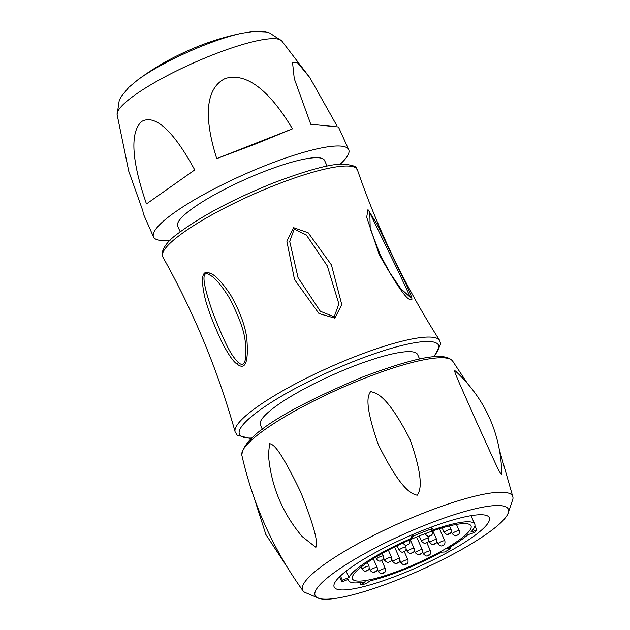 <?xml version="1.0" encoding="UTF-8"?>
<svg xmlns="http://www.w3.org/2000/svg" width="630" height="630" viewBox="0 0 630 630"><rect width="100%" height="100%" fill="white"/><g stroke="black" fill="none" stroke-linecap="round" stroke-linejoin="round"><path stroke-width="0.94" d="M334.845 318.126L318.969 313.559L294.486 279.476L286.863 241.148L293.619 227.69L308.188 232.785L331.435 264.931L341.767 304.605L334.845 318.126L334.183 316.827L320.3 311.252L298.061 277.673L289.705 241.448L294.21 229.139L306.306 234.951L327.277 265.86L338.885 303.92L334.183 316.827M237.51 364.423C233.391 361.927 228.06 354.217 221.516 341.302C212.46 321.717 206.758 306.424 204.404 295.415C200.623 277.003 202.466 269.608 209.94 273.231C214.964 274.656 221.847 281.878 230.596 294.903C239.66 310.866 245.054 325.238 246.763 338.011C248.7 361.604 245.613 370.409 237.51 364.423L238.171 362.415C232.509 356.092 228.013 351.587 212.491 311.834C202.104 281.579 201.222 269.333 209.861 275.105C214.468 277.184 220.728 284.406 228.659 296.761C238.92 316.102 244.479 331.38 245.33 342.578C246.96 361.384 244.574 367.999 238.171 362.415M400.129 272.018C410.791 293.257 414.225 302.321 410.429 299.203C407.547 300.975 397.113 286.059 379.134 254.449L366.691 217.232L367.967 209.577L377.016 224.162L400.129 272.018L398.357 271.538L410.453 297.439L400.625 288.501L389.734 272.491L380.205 254.74L370.212 228.737L369.818 212.845L398.357 271.538M262.363 429.369L260.387 424.935A86.129 16.136 155.9 0 1 351.359 367.07A86.129 16.136 -24.1 0 1 417.627 354.595L419.604 359.029M424.108 512.828A115.046 21.554 155.9 0 0 303.022 590.853A115.046 21.554 155.9 0 0 304.66 592.294L319.331 598.5A105.824 19.829 155.9 0 0 396.553 580.238A105.824 19.829 -24.1 0 0 507.717 514.23L512.875 499.149A115.046 21.554 -24.1 0 0 512.891 496.976A115.046 21.554 -24.1 0 0 424.108 512.828M370.676 391.506C368.613 394.868 363.03 400.798 378.284 444.512C403.043 494.211 413.083 493.676 417.139 495.274C419.147 491.991 425.715 484.478 410.169 439.677C385.269 391.041 374.622 393.277 370.676 391.506M269.561 443.512L268.451 454.781C270.932 485.675 282.201 512.962 302.266 536.634L315.89 547.344C317.008 543.792 318.386 537.059 300.864 492.487C277.365 443.63 272.759 444.993 269.561 443.512M454.836 370.661C454.521 372.7 455.703 374.771 474.099 416.501C497.172 467.358 498.873 471.61 501.401 474.406L501.819 472.839C500.393 432.574 484.974 398.68 455.577 371.149L454.836 370.661M319.331 598.5A105.824 19.829 155.9 0 1 426.912 524.467A105.824 19.829 -24.1 0 1 507.717 514.23M423.919 529.964A84.956 15.915 -24.1 0 1 489.282 517.663A84.956 15.915 -24.1 0 1 399.546 574.741A84.956 15.915 155.9 0 1 334.183 587.042A84.956 15.915 155.9 0 1 423.919 529.964M412.894 536.256L411.847 538.178A69.056 12.939 155.9 0 0 348.965 577.497L342.366 580.222A76.269 14.293 155.9 0 0 341.877 581.97L348.484 579.246A69.056 12.939 155.9 0 0 348.697 580.545A69.056 12.939 155.9 0 0 365.361 581.837L360.762 584.868A76.269 14.293 155.9 0 0 365.739 583.805L370.338 580.773A69.056 12.939 155.9 0 0 441.284 552.171L444.693 551.982A76.269 14.293 155.9 0 0 450.623 548.643L447.221 548.832A69.056 12.939 -24.1 0 0 468.019 534.673L474.067 532.681A76.269 14.293 155.9 0 0 476.878 530.066L470.838 532.051A69.056 12.939 -24.1 0 0 474.768 524.152A69.056 12.939 -24.1 0 0 431.188 530.57L432.235 528.649A76.269 14.293 155.9 0 0 412.894 536.256L412.225 534.76M432.235 528.649L431.526 527.058M476.878 530.066L474.949 525.743M450.623 548.643L449.985 547.202M360.762 584.868L359.785 582.679M341.877 581.97L339.562 576.781M342.366 580.222L340.444 575.93M348.965 577.497L346.122 571.126M411.847 538.178L410.626 535.453M421.045 535.24A64.937 12.167 -24.1 0 1 471.004 525.837A64.937 12.167 -24.1 0 1 402.42 569.465A64.937 12.167 155.9 0 1 352.454 578.868A64.937 12.167 155.9 0 1 421.045 535.24M327.104 166.115L324.576 160.453A80.459 15.081 -24.1 0 0 262.663 172.108A80.459 15.081 155.9 0 0 177.676 226.17L180.204 231.824M170.069 240.321A106.903 20.034 155.9 0 1 153.578 237.053A106.903 20.034 155.9 0 1 266.459 165.139A106.903 20.034 -24.1 0 1 348.752 149.751A106.903 20.034 -24.1 0 1 340.2 164.217M225.264 78.498C236.266 75.222 259.922 74.482 292.47 128.835L256.772 143.522L216.744 158.61C197.985 99.272 215.003 83.451 225.264 78.498M336.9 125.732L309.724 77.474L297.462 62.685L292.556 62.732L294.273 78.703L310.787 124.299L338.444 126.961L348.752 149.751M194.741 169.927C165.359 115.881 148.782 117.471 141.813 121.409C135.497 126.819 125.669 143.79 146.475 203.915L194.741 169.927M153.578 237.053L143.419 214.09L142.79 210.696L128.764 171.281L117.109 114.629A90.342 16.931 155.9 0 1 212.798 54.849A90.342 16.931 155.9 0 1 281.791 40.958L309.724 77.474M292.47 128.835L216.744 158.61M137.623 79.994A75.017 14.057 155.9 0 1 204.427 45.092A75.017 14.057 155.9 0 1 242.306 33.169A264.427 264.427 0 0 0 212.633 41.068A56.212 10.537 -24.1 0 0 199.797 45.722A56.212 10.537 155.9 0 0 163.288 63.142A264.427 264.427 0 0 0 137.623 79.994L128.859 87.294L121.299 96.398L119.259 100.264L117.109 114.629M162.863 257.032L161.997 253.614C163.264 246.936 168.541 240.282 177.833 233.636C201.261 216.074 233.21 199.143 273.664 182.85C307.629 170.045 330.86 163.792 343.366 164.076C361.218 166.147 355.344 169.037 357.454 169.982A106.604 19.979 155.9 0 0 275.31 185.11A106.604 19.979 155.9 0 0 162.863 257.032C193.906 312.456 217.996 370.731 235.124 431.873L237.211 435.196L249.771 438.362L251.433 438.315M357.454 169.982C378.079 230.068 405.468 286.87 439.63 340.389A112.053 20.995 155.9 0 0 353.69 357.139A112.053 20.995 155.9 0 0 235.124 431.873M433.149 356.879A109.069 20.436 155.9 0 0 354.651 361.029A109.069 20.436 155.9 0 0 257.103 412.099A109.069 20.436 155.9 0 0 251.74 438.031M364.124 378.449A115.503 21.64 155.9 0 0 241.857 455.262C243.219 432.196 303.904 401.798 362.825 376.945C421.454 355.076 445.001 352.398 452.584 361.006A115.503 21.64 155.9 0 0 364.124 378.449M429.991 535.713L430.203 535.319L429.991 535.713M426.975 532.98A3.78 0.709 155.9 0 0 425.439 534.35C427.628 536.429 429.109 536.917 429.88 535.815C431.983 535.571 432.794 534.059 432.33 531.263M451.064 529.42A3.78 0.709 155.9 0 0 448.158 529.964A3.78 0.709 155.9 0 0 444.166 532.508C446.363 534.587 447.843 535.075 448.615 533.972C450.71 533.736 451.529 532.216 451.064 529.42L449.489 525.9M448.717 533.87L448.938 533.476L448.717 533.87M459.231 530.696A3.78 0.709 155.9 0 0 456.325 531.248A3.78 0.709 155.9 0 0 452.332 533.783C454.529 535.862 456.01 536.351 456.781 535.256C458.876 535.012 459.695 533.492 459.231 530.696L456.427 524.428M456.884 535.153L457.104 534.752L456.884 535.153M444.843 540.847A3.78 0.709 155.9 0 0 441.937 541.398A3.78 0.709 155.9 0 0 437.945 543.934C440.142 546.013 441.622 546.501 442.394 545.399C444.489 545.163 445.308 543.643 444.843 540.847L439.425 528.727M442.496 545.297L442.717 544.903L442.496 545.297M430.487 550.935A3.78 0.709 155.9 0 0 427.581 551.486A3.78 0.709 155.9 0 0 423.588 554.022C425.785 556.101 427.266 556.589 428.038 555.487C430.133 555.25 430.952 553.731 430.487 550.935L426.731 542.54M428.14 555.384L428.361 554.991L428.14 555.384M407.933 559.802A3.78 0.709 155.9 0 0 405.027 560.353A3.78 0.709 155.9 0 0 401.034 562.889C403.224 564.968 404.712 565.464 405.484 564.362C407.578 564.118 408.397 562.598 407.933 559.802L404.176 551.408M405.586 564.26L405.807 563.858L405.586 564.26M385.371 568.677A3.78 0.709 155.9 0 0 382.465 569.221A3.78 0.709 155.9 0 0 378.48 571.756C380.67 573.843 382.15 574.332 382.922 573.229C385.024 572.985 385.836 571.465 385.371 568.677L381.615 560.275M383.032 573.127L383.245 572.725L383.032 573.127M377.173 567.457A3.78 0.709 155.9 0 0 374.267 568A3.78 0.709 155.9 0 0 370.275 570.544C372.472 572.623 373.952 573.111 374.724 572.009C376.819 571.764 377.638 570.252 377.173 567.457L373.259 558.708M374.826 571.906L375.047 571.512L374.826 571.906M369.007 566.173A3.78 0.709 155.9 0 0 366.101 566.724A3.78 0.709 155.9 0 0 362.108 569.26C364.298 571.339 365.786 571.827 366.558 570.733C368.652 570.489 369.471 568.969 369.007 566.173L367.369 562.519M366.66 570.63L366.88 570.229L366.66 570.63M383.394 556.03A3.78 0.709 155.9 0 0 380.488 556.573A3.78 0.709 155.9 0 0 376.496 559.117C378.693 561.196 380.173 561.684 380.945 560.582C383.04 560.338 383.859 558.826 383.394 556.03L382.245 553.455M381.048 560.48L381.268 560.078L381.048 560.48M407.429 544.58L407.649 544.186L407.429 544.58M402.924 542.989A3.78 0.709 155.9 0 0 402.877 543.217C405.074 545.297 406.555 545.785 407.327 544.682C409.421 544.446 410.24 542.926 409.776 540.13M405.948 547.163A3.78 0.709 155.9 0 0 403.043 547.706A3.78 0.709 155.9 0 0 399.058 550.242C401.247 552.321 402.727 552.817 403.499 551.715C405.602 551.471 406.413 549.951 405.948 547.163L404.956 544.942M403.609 551.612L403.822 551.211L403.609 551.612M428.51 538.288A3.78 0.709 155.9 0 0 425.604 538.839A3.78 0.709 155.9 0 0 421.612 541.375C423.801 543.454 425.281 543.942 426.053 542.847C428.156 542.603 428.975 541.083 428.51 538.288L427.518 536.075M426.163 542.745L426.376 542.343L426.163 542.745M436.677 539.571A3.78 0.709 155.9 0 0 433.771 540.115A3.78 0.709 155.9 0 0 429.778 542.65C431.967 544.737 433.456 545.226 434.227 544.123C436.322 543.879 437.141 542.359 436.677 539.571L432.794 530.901M434.33 544.021L434.55 543.619L434.33 544.021M422.289 549.714A3.78 0.709 155.9 0 0 419.383 550.266A3.78 0.709 155.9 0 0 415.39 552.801C417.58 554.88 419.06 555.369 419.84 554.274C421.935 554.03 422.754 552.51 422.289 549.714L416.611 537.02M419.942 554.172L420.163 553.77L419.942 554.172M399.727 558.59A3.78 0.709 155.9 0 0 396.821 559.133A3.78 0.709 155.9 0 0 392.836 561.669C395.026 563.748 396.506 564.244 397.278 563.141C399.381 562.897 400.192 561.377 399.727 558.59L394.545 546.998M397.388 563.039L397.601 562.637L397.388 563.039M391.561 557.306A3.78 0.709 155.9 0 0 388.655 557.857A3.78 0.709 155.9 0 0 384.662 560.393C386.859 562.472 388.34 562.96 389.112 561.858C391.206 561.621 392.025 560.101 391.561 557.306L388.363 550.155M389.214 561.755L389.434 561.361L389.214 561.755M414.115 548.439A3.78 0.709 155.9 0 0 411.209 548.982A3.78 0.709 155.9 0 0 407.224 551.526C409.413 553.605 410.894 554.093 411.666 552.99C413.768 552.746 414.587 551.234 414.115 548.439L410.217 539.721M411.776 552.888L411.988 552.494L411.776 552.888M293.619 227.69L294.21 229.139M379.134 254.449L380.236 254.874M209.94 273.231L209.861 275.105M433.566 356.848L434.873 355.446L440.724 344.098L439.63 340.389M303.022 590.853C273.428 549.809 253.039 504.614 241.857 455.262M512.891 496.968L499.7 450.97M466.995 382.757L452.584 361.006M474.768 524.152L470.98 515.687M348.697 580.545L348.169 579.372M425.132 533.665L425.439 534.35M442.11 527.909L444.166 532.508M451.253 531.358L452.332 533.783M436.866 541.509L437.945 543.934M422.494 551.565L423.588 554.022M399.94 560.432L401.034 562.889M377.378 569.307L378.48 571.756M369.196 568.118L370.275 570.544M361.124 567.063L362.108 569.26M375.661 557.251L376.496 559.117M397.05 545.769L399.058 550.242M419.194 535.972L421.612 541.375M428.691 540.225L429.778 542.65M414.304 550.376L415.39 552.801M391.75 559.243L392.836 561.669M383.583 557.967L384.662 560.393M406.137 549.1L407.224 551.526M286.713 566.338L265.844 534.484L254.26 498.196M242.306 33.169L253.583 31.5L265.411 31.933L269.648 32.996L281.791 40.958"/></g></svg>
